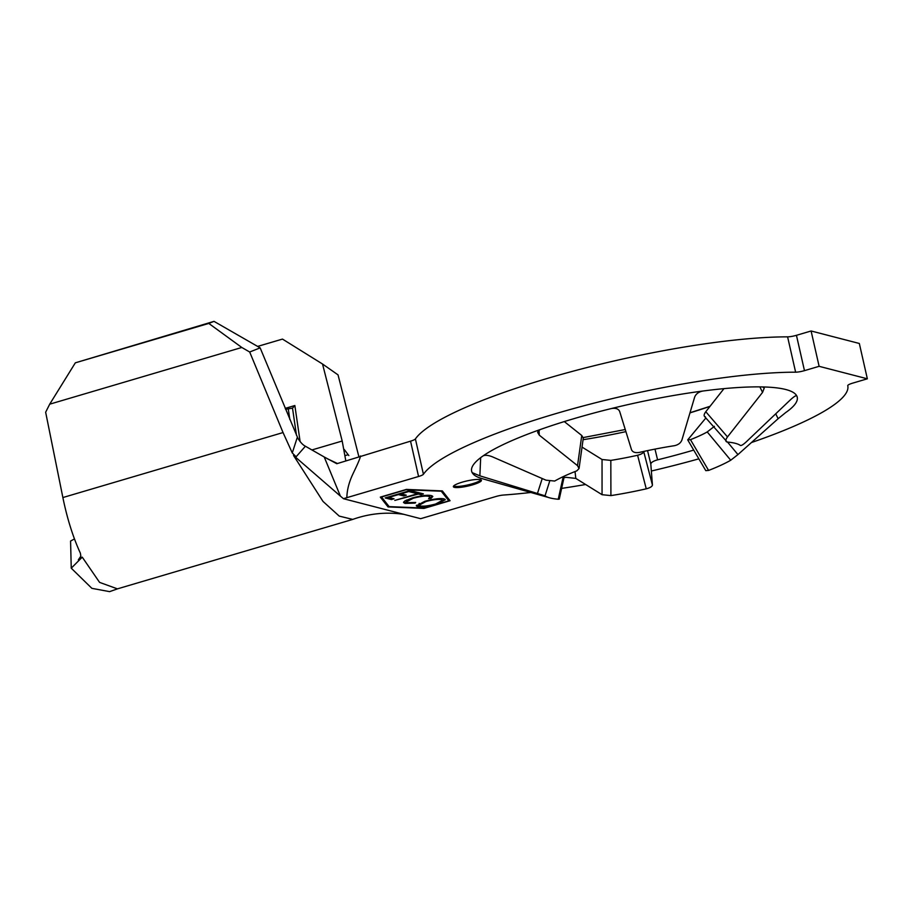 <?xml version="1.0" encoding="UTF-8"?>
<svg xmlns="http://www.w3.org/2000/svg" width="913" height="913" viewBox="0 0 913 913"><rect width="100%" height="100%" fill="white"/><g stroke="black" fill="none" stroke-linecap="round" stroke-linejoin="round"><path stroke-width="1.37" d="M709.983 406.388A157.298 28.531 -12.8 0 1 689.977 412.859M472.592 484.849A14.391 2.613 -12.8 0 1 453.362 486.697A14.391 2.613 -12.8 0 1 462.195 482.167A14.391 2.613 -12.8 0 1 481.425 480.318A14.391 2.613 -12.8 0 1 472.592 484.849M480.968 479.839A14.391 2.613 -12.8 0 1 472.341 483.753A14.391 2.613 -12.8 0 1 453.567 486.07M698.844 458.84A218.766 39.681 -12.8 0 1 651.357 471.017M585.621 484.495A218.766 39.681 -12.8 0 1 561.632 488.398M530.818 492.484A218.766 39.681 -12.8 0 1 503.622 495.029A8.057 1.461 -12.8 0 0 495.896 496.512L420.653 518.687L343.459 498.703L340.389 496.09L324.218 456.979L336.794 463.724L410.542 441.162A8.057 1.461 167.2 0 0 415.404 438.936A218.766 39.681 -12.8 0 1 567.213 372.778A218.766 39.681 -12.8 0 1 787.599 336.851A8.057 1.461 167.2 0 0 796.444 335.311L811.098 330.985L859.327 343.471L867.35 378.804L852.696 383.129A8.057 1.461 -12.8 0 0 847.755 385.674A218.766 39.681 -12.8 0 1 847.766 385.731A218.766 39.681 -12.8 0 1 751.41 442.554M549.637 481.311L545.027 495.816A102.108 18.522 167.2 0 0 549.5 497.79A102.108 18.522 167.2 0 0 558.242 499.228L563.241 476.62M545.027 495.816L479.873 475.833L472.181 472.637A166.953 30.289 167.2 0 0 482.018 478.606L549.5 497.79M564.337 476.107L559.27 499.114L558.242 499.228M564.302 421.578L581.752 435.49L583.293 438.057L579.047 468.552L576.822 470.857A102.108 18.522 167.2 0 0 554.693 481.048L545.997 480.181L492.335 456.797C488.284 455.222 485.237 454.902 483.171 455.838A166.953 30.289 167.2 0 1 540.37 429.498A166.953 30.289 -12.8 0 1 611.276 408.568C615.624 407.814 618.421 408.784 619.665 411.443L631.511 449.721C632.641 452.175 635.197 453.076 639.168 452.449A102.108 18.522 167.2 0 1 674.513 445.681C678.268 444.836 680.721 442.965 681.885 440.066L694.667 397.075C695.946 393.925 698.605 391.928 702.633 391.061A166.953 30.289 167.2 0 0 611.276 408.568M579.047 468.552L577.53 465.653L539.298 435.17L537.666 432.42L538.088 431.096L540.37 429.498M702.633 391.061A166.953 30.289 -12.8 0 1 762.538 386.929A166.953 30.289 167.2 0 1 796.695 395.763A166.953 30.289 -12.8 0 1 796.695 395.774C795.896 395.375 793.876 396.676 790.601 399.643L746.32 441.801C743.376 444.528 741.402 445.749 740.397 445.464A102.108 18.522 167.2 0 0 727.193 442.04C725.299 441.572 725.401 439.872 727.49 436.916L762.56 392.385L759.856 386.884M762.538 386.929L764.249 388.048L762.56 392.385M704.448 416.374L727.193 442.04M723.963 388.641L705.783 411.717L727.49 436.916M705.418 416.819C703.592 416.351 703.706 414.65 705.783 411.717M705.852 417.994L687.717 439.872L690.468 439.655L708.602 470.423A102.108 18.522 167.2 0 0 730.731 460.232L707.233 431.94L714.434 426.325M708.602 470.423L705.783 470.64L687.717 439.883M796.695 395.774A166.953 30.289 -12.8 0 1 785.694 412.562L778.138 418.69L775.719 413.817M727.535 442.075L737.955 454.583L778.138 418.69M737.955 454.583L730.731 460.232M690.468 439.655A83.482 15.144 167.2 0 0 707.233 431.94M582.049 447.096L602.044 459.501L610.82 460.392L610.911 495.599A102.108 18.522 167.2 0 0 646.256 488.832L637.594 455.267C641.44 454.252 643.471 452.996 643.699 451.524L652.43 485.043L650.809 464.032L647.545 450.623M610.911 495.599L602.055 494.698L575.818 478.412L566.231 477.339A166.953 30.289 -12.8 0 1 564.006 477.636M654.986 449.116L657.588 459.832C653.343 461.042 651.083 462.435 650.809 464.032M652.43 485.043C652.202 486.526 650.136 487.782 646.256 488.832M610.82 460.392A83.482 15.144 167.2 0 0 637.594 455.267M431.415 495.611L432.819 496.501L430.982 498.418L428.596 498.635L429.955 497.106L428.779 496.364C425.686 495.702 420.516 496.33 413.247 498.247L406.388 501.91L407.586 502.652L415.7 502.435L415.084 503.109L405.007 503.417L403.523 502.504L404.836 500.94L412.391 497.927C421.315 495.565 427.649 494.789 431.415 495.611M385.172 497.927L410.314 490.509L416.602 492.141L414.023 492.894L408.762 491.536L401.024 493.819L406.285 495.177L403.717 495.942L398.445 494.584L388.778 497.437L394.039 498.795L391.46 499.559L385.172 497.927M448.842 500.849L424.362 508.073L389.132 506.612L381.543 496.992L406.023 489.756L441.264 491.217L448.842 500.849L441.607 490.874M417.367 493.762L414.924 493.134L417.503 492.369L423.404 493.899L420.825 494.663L418.394 494.024L394.804 500.415L417.367 493.762L416.796 492.575M424.842 501.294C433.652 498.932 440.009 498.121 443.935 498.852L445.293 499.719L436.642 504.284C427.809 506.635 421.464 507.434 417.595 506.681L416.294 505.848L424.842 501.294M442.337 490.909L450.075 500.712L423.974 508.415L388.048 506.932L380.31 497.117L406.411 489.414L442.337 490.909M796.444 335.311L804.467 370.644L819.121 366.318L867.35 378.804M804.467 370.644A8.057 1.461 -12.8 0 1 795.622 372.184L787.599 336.851M415.404 438.936L423.427 474.269A218.766 39.681 -12.8 0 1 575.247 408.111A218.766 39.681 -12.8 0 1 795.622 372.184M423.427 474.269A8.057 1.461 -12.8 0 1 418.565 476.495L410.542 441.162M360.452 455.952C360.224 459.547 352.464 474.429 351.357 477.488C348.481 484.415 346.986 491.148 346.849 497.665L418.565 476.495M346.849 497.665L343.459 498.703M657.588 459.832A166.953 30.289 167.2 0 0 693.72 450.098M472.181 472.637A166.953 30.289 -12.8 0 1 471.496 469.659A166.953 30.289 -12.8 0 1 483.171 455.838M352.863 519.371L117.435 588.862L99.574 582.38L82.25 557.147L71.248 568.183L91.871 588.337L109.583 591.635L117.868 588.725M74.467 538.932L70.575 541.055L71.248 568.183M82.25 557.147L78.324 559.84L80.835 556.2L80.401 553.267C73.017 537.164 67.174 518.584 62.871 497.551L45.65 412.231L49.701 404.185L241.808 347.476L208.792 323.43L214.019 321.365L260.148 347.864L249.694 352.007L283.041 432.557L292.274 452.951L297.307 437.327C300.08 441.995 302.774 444.962 305.399 446.229L324.218 456.979M208.792 323.43L75.334 362.826L214.019 321.365M298.06 438.697L260.148 347.864M358.809 456.443L338.038 374.878L322.529 364.013L342.192 441.025L345.765 460.563M811.098 330.985L819.121 366.318M305.399 446.229L296.12 456.785L293.495 455.416L340.389 496.09M293.495 455.416L323.019 501.442L339.248 516.107L352.726 519.406C369.491 513.471 386.553 511.794 403.934 514.361M296.12 456.785L292.274 452.951M249.694 352.007L241.808 347.476M75.334 362.826L49.701 404.185M257.637 346.415L282.482 339.088L322.529 364.013M285.21 408.373L294.853 405.52L292.514 408.145L285.586 409.309M300.115 441.607L294.853 405.52M344.235 449.47L348.834 455.576M289.82 419.524L288.337 409.378M296.474 435.284L292.514 408.145M388.527 505.859L380.812 496.969M449.322 499.753L448.648 499.959M387.797 505.825L388.048 506.932M414.479 491.582L413.772 491.799L414.023 492.894M413.772 491.799L409.617 490.715M404.162 494.629L403.466 494.835L403.717 495.942M403.466 494.835L399.301 493.762M391.917 498.247L391.209 498.452L391.46 499.559M391.209 498.452L387.055 497.38M421.281 493.351L420.573 493.556L420.825 494.663M420.573 493.556L418.143 492.917L418.394 494.024M418.143 492.917L417.23 493.191M432.408 496.01L430.731 497.311L430.982 498.418M430.731 497.311L429.943 497.38M429.955 497.106L428.654 495.291M428.539 495.291L428.779 496.364M406.456 500.073L406.388 501.91M414.959 502.538L415.084 503.109M407.483 502.629L404.756 502.31L405.007 503.417M404.756 502.31L403.694 501.899M444.871 499.217L442.109 501.111M420.014 505.87L417.344 505.574L417.595 506.681M417.344 505.574L416.465 505.231M419.147 503.371L419.067 505.231L420.128 505.905C423.221 506.567 428.38 505.939 435.627 504.01L442.44 500.324L441.401 499.628C438.24 499.012 433.059 499.651 425.88 501.557L419.067 505.231M442.44 500.324L441.333 498.578M441.162 498.578L441.401 499.628M577.53 465.653L581.752 435.49M537.62 492.963L542.219 478.538M602.055 494.698L602.044 459.501M583.087 439.701A148.328 26.911 167.2 0 0 625.919 431.632M311.926 449.949L342.192 441.025M62.871 497.551L283.041 432.557M345.16 455.587L347.499 454.891M539.012 430.183L539.298 435.17M480.672 457.664L479.873 475.833M575.03 471.553L575.818 478.412M690 412.756L710.04 406.308M337.422 463.484L327.253 458.714M583.224 437.578L625.257 429.521"/></g></svg>
